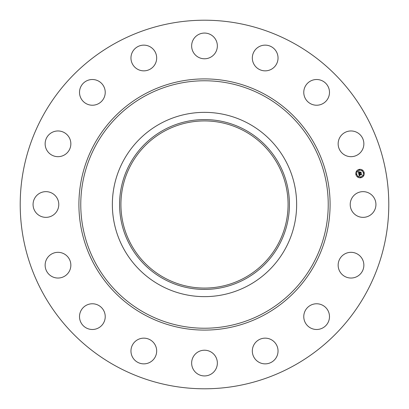 <?xml version="1.0" encoding="UTF-8"?>
<svg xmlns="http://www.w3.org/2000/svg" width="409" height="409" viewBox="0 0 409 409"><rect width="100%" height="100%" fill="white"/><g stroke="black" fill="none" stroke-linecap="round" stroke-linejoin="round"><path stroke-width="0.31" stroke-dasharray="2.04 1.53" d="M351.791 198.334A12.858 12.858 0 0 1 369.24 193.217A12.858 12.858 0 0 1 374.358 210.666A12.858 12.858 0 0 1 356.914 215.783A12.858 12.858 0 0 1 351.791 198.334M116.146 366.229A184.29 184.29 0 0 1 42.771 116.146A184.29 184.29 0 0 1 292.854 42.771A184.29 184.29 0 0 1 366.229 292.854A184.29 184.29 0 0 1 116.146 366.229M244.567 131.156A83.574 83.574 0 0 1 277.844 244.567A83.574 83.574 0 0 1 164.433 277.844A83.574 83.574 0 0 1 131.156 164.433A83.574 83.574 0 0 1 244.567 131.156M342.941 255.17A12.858 12.858 0 0 1 361.019 257.118A12.858 12.858 0 0 1 359.071 275.196A12.858 12.858 0 0 1 340.994 273.248A12.858 12.858 0 0 1 342.941 255.17M313.013 304.291A12.858 12.858 0 0 1 328.969 313.013A12.858 12.858 0 0 1 320.252 328.969A12.858 12.858 0 0 1 304.291 320.252A12.858 12.858 0 0 1 313.013 304.291M266.561 338.223A12.858 12.858 0 0 1 277.967 352.384A12.858 12.858 0 0 1 263.81 363.79A12.858 12.858 0 0 1 252.399 349.629A12.858 12.858 0 0 1 266.561 338.223M210.666 351.791A12.858 12.858 0 0 1 215.783 369.24A12.858 12.858 0 0 1 198.334 374.358A12.858 12.858 0 0 1 193.217 356.914A12.858 12.858 0 0 1 210.666 351.791M153.83 342.941A12.858 12.858 0 0 1 151.882 361.019A12.858 12.858 0 0 1 133.804 359.071A12.858 12.858 0 0 1 135.752 340.994A12.858 12.858 0 0 1 153.83 342.941M104.709 313.013A12.858 12.858 0 0 1 95.987 328.969A12.858 12.858 0 0 1 80.031 320.252A12.858 12.858 0 0 1 88.748 304.291A12.858 12.858 0 0 1 104.709 313.013M70.777 266.561A12.858 12.858 0 0 1 56.616 277.967A12.858 12.858 0 0 1 45.21 263.81A12.858 12.858 0 0 1 59.371 252.399A12.858 12.858 0 0 1 70.777 266.561M57.209 210.666A12.858 12.858 0 0 1 39.76 215.783A12.858 12.858 0 0 1 34.642 198.334A12.858 12.858 0 0 1 52.086 193.217A12.858 12.858 0 0 1 57.209 210.666M66.059 153.83A12.858 12.858 0 0 1 47.981 151.882A12.858 12.858 0 0 1 49.929 133.804A12.858 12.858 0 0 1 68.006 135.752A12.858 12.858 0 0 1 66.059 153.83M95.987 104.709A12.858 12.858 0 0 1 80.031 95.987A12.858 12.858 0 0 1 88.748 80.031A12.858 12.858 0 0 1 104.709 88.748A12.858 12.858 0 0 1 95.987 104.709M142.439 70.777A12.858 12.858 0 0 1 131.033 56.616A12.858 12.858 0 0 1 145.19 45.21A12.858 12.858 0 0 1 156.601 59.371A12.858 12.858 0 0 1 142.439 70.777M198.334 57.209A12.858 12.858 0 0 1 193.217 39.76A12.858 12.858 0 0 1 210.666 34.642A12.858 12.858 0 0 1 215.783 52.086A12.858 12.858 0 0 1 198.334 57.209M255.17 66.059A12.858 12.858 0 0 1 257.118 47.981A12.858 12.858 0 0 1 275.196 49.929A12.858 12.858 0 0 1 273.248 68.006A12.858 12.858 0 0 1 255.17 66.059M304.291 95.987A12.858 12.858 0 0 1 313.013 80.031A12.858 12.858 0 0 1 328.969 88.748A12.858 12.858 0 0 1 320.252 104.709A12.858 12.858 0 0 1 304.291 95.987M338.223 142.439A12.858 12.858 0 0 1 352.384 131.033A12.858 12.858 0 0 1 363.79 145.19A12.858 12.858 0 0 1 349.629 156.601A12.858 12.858 0 0 1 338.223 142.439M359.199 169.403A4.243 4.243 0 0 0 355.866 174.392A4.243 4.243 0 0 0 360.856 177.726A4.243 4.243 0 0 0 364.189 172.736A4.243 4.243 0 0 0 359.199 169.403M360.682 176.841A3.344 3.344 0 0 0 363.31 172.91A3.344 3.344 0 0 0 359.378 170.282A3.344 3.344 0 0 0 356.75 174.214A3.344 3.344 0 0 0 360.682 176.841M356.362 174.556A0.256 0.256 0 0 0 356.561 174.254A0.256 0.256 0 0 0 356.259 174.05A0.256 0.256 0 0 0 356.055 174.352A0.256 0.256 0 0 0 356.362 174.556M359.337 170.093A0.256 0.256 0 0 0 359.542 169.791A0.256 0.256 0 0 0 359.24 169.592A0.256 0.256 0 0 0 359.036 169.893A0.256 0.256 0 0 0 359.337 170.093M356.924 171.708A0.256 0.256 0 0 0 357.129 171.407A0.256 0.256 0 0 0 356.827 171.202A0.256 0.256 0 0 0 356.622 171.504A0.256 0.256 0 0 0 356.924 171.708M363.8 173.073A0.256 0.256 0 0 0 364 172.772A0.256 0.256 0 0 0 363.698 172.572A0.256 0.256 0 0 0 363.499 172.874A0.256 0.256 0 0 0 363.8 173.073M362.185 170.66A0.256 0.256 0 0 0 362.389 170.359A0.256 0.256 0 0 0 362.088 170.159A0.256 0.256 0 0 0 361.883 170.461A0.256 0.256 0 0 0 362.185 170.66M360.718 177.031A0.256 0.256 0 0 0 360.518 177.332A0.256 0.256 0 0 0 360.82 177.537A0.256 0.256 0 0 0 361.019 177.235A0.256 0.256 0 0 0 360.718 177.031M357.87 176.463A0.256 0.256 0 0 0 357.671 176.765A0.256 0.256 0 0 0 357.972 176.969A0.256 0.256 0 0 0 358.177 176.668A0.256 0.256 0 0 0 357.87 176.463M363.131 175.42A0.256 0.256 0 0 0 362.931 175.722A0.256 0.256 0 0 0 363.233 175.921A0.256 0.256 0 0 0 363.437 175.619A0.256 0.256 0 0 0 363.131 175.42M358.749 173.641L359.705 173.196L360.032 173.508L359.859 173.165L360.114 173.406L359.992 173.14L360.774 172.987L361.07 173.232L360.891 172.342L359.787 172.802L359.94 172.02L359.179 172.174L359.603 172.68L358.897 172.818L358.892 172.077L358.857 172.874L359.634 172.833L358.78 173.002L358.979 171.944L358.376 171.754L358.749 173.641M358.785 173.81L359.235 175.982L359.746 175.609L359.214 175.062L359.746 175.507L359.353 175.032L361.423 174.888L361.259 174.055L359.128 174.679L359.388 173.963L358.785 173.81M359.22 172.025L360.002 171.872L359.22 172.025M358.877 173.672L359.455 173.881L358.877 173.672M358.458 171.596L359.082 171.811L358.458 171.596M359.255 174.101L359.209 174.592L361.336 173.917L361.551 174.735L361.362 173.805L359.25 174.525L359.255 174.101M359.833 172.245L359.864 172.67L360.989 172.174L361.229 173.114L361.019 172.061L359.905 172.618L359.833 172.245"/><path stroke-width="0.61" d="M351.791 198.334A12.858 12.858 0 0 1 369.24 193.217A12.858 12.858 0 0 1 374.358 210.666A12.858 12.858 0 0 1 356.914 215.783A12.858 12.858 0 0 1 351.791 198.334M116.146 366.229A184.29 184.29 0 0 1 42.771 116.146A184.29 184.29 0 0 1 292.854 42.771A184.29 184.29 0 0 1 366.229 292.854A184.29 184.29 0 0 1 116.146 366.229M164.433 277.844A83.574 83.574 0 0 1 131.156 164.433A83.574 83.574 0 0 1 244.567 131.156A83.574 83.574 0 0 1 277.844 244.567A83.574 83.574 0 0 1 164.433 277.844M163.784 129.97A84.924 84.924 0 0 0 129.97 245.216A84.924 84.924 0 0 0 245.216 279.03A84.924 84.924 0 0 0 279.03 163.784A84.924 84.924 0 0 0 163.784 129.97M248.677 285.364A92.148 92.148 0 0 1 123.636 160.323A92.148 92.148 0 0 1 248.677 123.636A92.148 92.148 0 0 1 285.364 248.677A92.148 92.148 0 0 1 112.352 204.5A92.148 92.148 0 0 1 248.677 123.636A92.148 92.148 0 0 1 248.677 285.364M66.059 153.83A12.858 12.858 0 0 1 47.981 151.882A12.858 12.858 0 0 1 49.929 133.804A12.858 12.858 0 0 1 68.006 135.752A12.858 12.858 0 0 1 66.059 153.83M313.013 304.291A12.858 12.858 0 0 1 328.969 313.013A12.858 12.858 0 0 1 320.252 328.969A12.858 12.858 0 0 1 304.291 320.252A12.858 12.858 0 0 1 313.013 304.291M95.987 104.709A12.858 12.858 0 0 1 80.031 95.987A12.858 12.858 0 0 1 88.748 80.031A12.858 12.858 0 0 1 104.709 88.748A12.858 12.858 0 0 1 95.987 104.709M266.561 338.223A12.858 12.858 0 0 1 277.967 352.384A12.858 12.858 0 0 1 263.81 363.79A12.858 12.858 0 0 1 252.399 349.629A12.858 12.858 0 0 1 266.561 338.223M142.439 70.777A12.858 12.858 0 0 1 131.033 56.616A12.858 12.858 0 0 1 145.19 45.21A12.858 12.858 0 0 1 156.601 59.371A12.858 12.858 0 0 1 142.439 70.777M210.666 351.791A12.858 12.858 0 0 1 215.783 369.24A12.858 12.858 0 0 1 198.334 374.358A12.858 12.858 0 0 1 193.217 356.914A12.858 12.858 0 0 1 210.666 351.791M198.334 57.209A12.858 12.858 0 0 1 193.217 39.76A12.858 12.858 0 0 1 210.666 34.642A12.858 12.858 0 0 1 215.783 52.086A12.858 12.858 0 0 1 198.334 57.209M153.83 342.941A12.858 12.858 0 0 1 151.882 361.019A12.858 12.858 0 0 1 133.804 359.071A12.858 12.858 0 0 1 135.752 340.994A12.858 12.858 0 0 1 153.83 342.941M255.17 66.059A12.858 12.858 0 0 1 257.118 47.981A12.858 12.858 0 0 1 275.196 49.929A12.858 12.858 0 0 1 273.248 68.006A12.858 12.858 0 0 1 255.17 66.059M104.709 313.013A12.858 12.858 0 0 1 95.987 328.969A12.858 12.858 0 0 1 80.031 320.252A12.858 12.858 0 0 1 88.748 304.291A12.858 12.858 0 0 1 104.709 313.013M304.291 95.987A12.858 12.858 0 0 1 313.013 80.031A12.858 12.858 0 0 1 328.969 88.748A12.858 12.858 0 0 1 320.252 104.709A12.858 12.858 0 0 1 304.291 95.987M70.777 266.561A12.858 12.858 0 0 1 56.616 277.967A12.858 12.858 0 0 1 45.21 263.81A12.858 12.858 0 0 1 59.371 252.399A12.858 12.858 0 0 1 70.777 266.561M338.223 142.439A12.858 12.858 0 0 1 352.384 131.033A12.858 12.858 0 0 1 363.79 145.19A12.858 12.858 0 0 1 349.629 156.601A12.858 12.858 0 0 1 338.223 142.439M57.209 210.666A12.858 12.858 0 0 1 39.76 215.783A12.858 12.858 0 0 1 34.642 198.334A12.858 12.858 0 0 1 52.086 193.217A12.858 12.858 0 0 1 57.209 210.666M342.941 255.17A12.858 12.858 0 0 1 361.019 257.118A12.858 12.858 0 0 1 359.071 275.196A12.858 12.858 0 0 1 340.994 273.248A12.858 12.858 0 0 1 342.941 255.17M360.856 177.726A4.243 4.243 0 0 1 355.866 174.392A4.243 4.243 0 0 1 359.199 169.403A4.243 4.243 0 0 1 364.189 172.736A4.243 4.243 0 0 1 360.856 177.726M359.378 170.282A3.344 3.344 0 0 1 363.31 172.91A3.344 3.344 0 0 1 360.682 176.841A3.344 3.344 0 0 1 356.75 174.214A3.344 3.344 0 0 1 359.378 170.282M358.785 173.81L359.388 173.963L359.128 174.679L361.259 174.055L361.423 174.888L359.353 175.032L359.746 175.507L359.214 175.062L359.746 175.609L359.235 175.982L358.785 173.81M358.877 173.672L359.455 173.881L358.877 173.672M359.255 174.101L359.25 174.525L361.362 173.805L361.551 174.735L361.336 173.917L359.209 174.592L359.255 174.101M358.749 173.641L358.376 171.754L358.979 171.944L358.78 173.002L359.634 172.833L358.857 172.874L358.862 172.107L358.897 172.818L359.603 172.68L359.179 172.174L359.94 172.02L359.787 172.802L360.891 172.342L361.07 173.232L360.774 172.987L359.992 173.14L360.114 173.406L359.859 173.165L360.032 173.508L359.705 173.196L358.749 173.641M358.458 171.596L359.082 171.811L358.458 171.596M359.22 172.025L360.002 171.872L359.22 172.025M359.833 172.245L359.905 172.618L361.019 172.061L361.229 173.114L360.989 172.174L359.864 172.67L359.833 172.245M356.259 174.05A0.256 0.256 0 0 1 356.561 174.254A0.256 0.256 0 0 1 356.362 174.556A0.256 0.256 0 0 1 356.055 174.352A0.256 0.256 0 0 1 356.259 174.05M359.24 169.592A0.256 0.256 0 0 1 359.542 169.791A0.256 0.256 0 0 1 359.337 170.093A0.256 0.256 0 0 1 359.036 169.893A0.256 0.256 0 0 1 359.24 169.592M356.827 171.202A0.256 0.256 0 0 1 357.129 171.407A0.256 0.256 0 0 1 356.924 171.708A0.256 0.256 0 0 1 356.622 171.504A0.256 0.256 0 0 1 356.827 171.202M363.698 172.572A0.256 0.256 0 0 1 364 172.772A0.256 0.256 0 0 1 363.8 173.073A0.256 0.256 0 0 1 363.499 172.874A0.256 0.256 0 0 1 363.698 172.572M362.088 170.159A0.256 0.256 0 0 1 362.389 170.359A0.256 0.256 0 0 1 362.185 170.66A0.256 0.256 0 0 1 361.883 170.461A0.256 0.256 0 0 1 362.088 170.159M360.82 177.537A0.256 0.256 0 0 1 360.518 177.332A0.256 0.256 0 0 1 360.718 177.031A0.256 0.256 0 0 1 361.019 177.235A0.256 0.256 0 0 1 360.82 177.537M357.972 176.969A0.256 0.256 0 0 1 357.671 176.765A0.256 0.256 0 0 1 357.87 176.463A0.256 0.256 0 0 1 358.177 176.668A0.256 0.256 0 0 1 357.972 176.969M363.233 175.921A0.256 0.256 0 0 1 362.931 175.722A0.256 0.256 0 0 1 363.131 175.42A0.256 0.256 0 0 1 363.437 175.619A0.256 0.256 0 0 1 363.233 175.921M263.82 95.916A123.733 123.733 0 0 1 313.084 263.82A123.733 123.733 0 0 1 145.18 313.084A123.733 123.733 0 0 1 95.916 145.18A123.733 123.733 0 0 1 263.82 95.916M264.71 94.285A125.589 125.589 0 0 1 314.715 264.71A125.589 125.589 0 0 1 144.29 314.715A125.589 125.589 0 0 1 94.285 144.29A125.589 125.589 0 0 1 264.71 94.285"/></g></svg>
